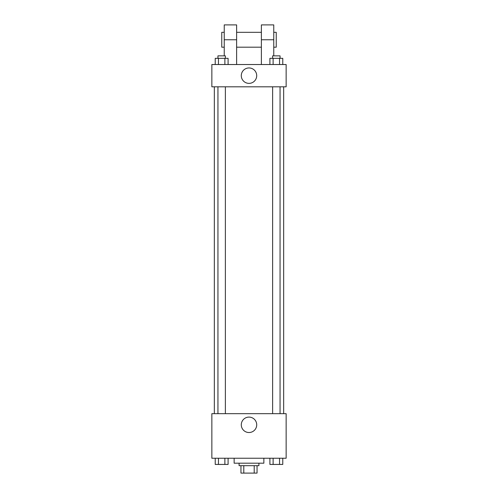 <?xml version="1.0" encoding="UTF-8"?>
<svg xmlns="http://www.w3.org/2000/svg" width="498" height="498" viewBox="0 0 498 498"><rect width="100%" height="100%" fill="white"/><g stroke="black" fill="none" stroke-linecap="round" stroke-linejoin="round"><path stroke-width="0.75" d="M254.21 465.674L254.21 473.1L240.951 473.1L240.951 465.674M254.21 473.1L257.049 473.1L257.049 465.674L257.049 473.1M258.904 463.196L258.904 465.674L239.096 465.674L239.096 463.196M243.79 465.674L243.79 473.1M234.141 458.241L234.141 463.196L263.859 463.196L263.859 458.241M286.145 458.241L211.855 458.241L211.855 413.67L286.145 413.67L286.145 458.241M256.713 424.813A7.713 7.713 0 0 1 245.147 431.492A7.713 7.713 0 0 1 245.147 418.133A7.713 7.713 0 0 1 256.713 424.813M283.667 86.808L283.667 413.67M272.624 413.67L272.624 86.808M225.376 86.808L225.376 413.67M286.145 86.808L211.855 86.808L211.855 64.522L286.145 64.522L286.145 86.808L211.855 86.808M282.771 458.241L282.771 464.435L269.904 464.435L269.904 458.241M279.552 458.241L279.552 464.435M273.122 458.241L273.122 464.435M280.05 464.435L272.624 464.453M228.096 458.241L228.096 464.435L215.229 464.435L215.229 458.241M224.878 458.241L224.878 464.435M218.448 458.241L218.448 464.435M225.376 464.435L217.95 464.453M282.771 64.522L282.771 58.328L269.904 58.328L269.904 64.522M279.552 58.328L279.552 64.522M273.122 58.328L273.122 64.522M272.624 58.328L272.624 55.851L280.05 55.851L280.05 58.328M228.096 64.522L228.096 58.328L215.229 58.328L215.229 64.522M224.878 58.328L224.878 64.522M218.448 58.328L218.448 64.522M217.95 58.328L217.95 55.851L225.376 55.851L225.376 58.328M241.287 75.665A7.713 7.713 0 0 1 252.853 68.985A7.713 7.713 0 0 1 252.853 82.338A7.713 7.713 0 0 1 241.287 75.665M261.382 64.522L261.382 39.759L273.763 39.759L273.763 24.9L261.382 24.9L261.382 39.759M261.382 32.326L236.618 32.326M224.237 55.851L224.237 39.759L236.618 39.759L236.618 64.522M236.618 39.759L236.618 24.9L224.237 24.9L224.237 39.759M273.763 55.851L273.763 39.759M273.763 47.186L276.241 47.186L276.241 32.326L273.763 32.326M224.237 32.326L221.759 32.326L221.759 47.186L224.237 47.186M214.333 86.808L214.333 413.67M280.05 413.67L280.05 86.808M217.95 86.808L217.95 413.67M261.382 47.186L236.618 47.186"/></g></svg>
